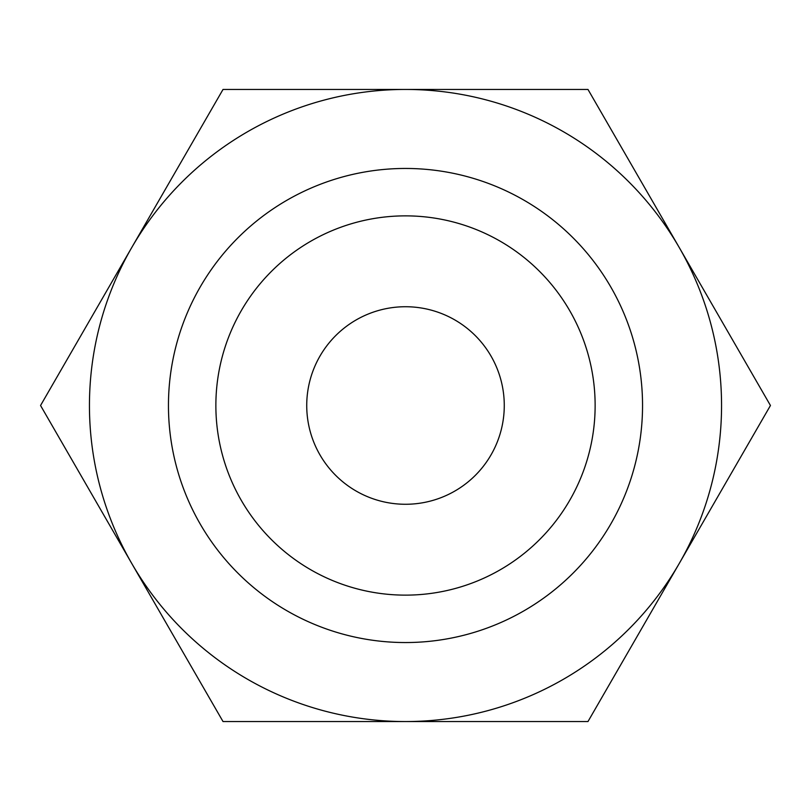 <?xml version="1.0" encoding="UTF-8"?>
<svg xmlns="http://www.w3.org/2000/svg" width="811" height="811" viewBox="0 0 811 811"><rect width="100%" height="100%" fill="white"/><g stroke="black" fill="none" stroke-linecap="round" stroke-linejoin="round"><path stroke-width="1.22" d="M405.5 504.27A98.77 98.77 0 0 1 306.73 405.5A98.77 98.77 0 0 1 405.5 306.73A98.77 98.77 0 0 1 504.27 405.5A98.77 98.77 0 0 1 405.5 504.27M168.455 405.5A237.045 237.045 0 0 0 405.5 642.545A237.045 237.045 0 0 0 642.545 405.5A237.045 237.045 0 0 0 405.5 168.455A237.045 237.045 0 0 0 168.455 405.5M215.868 405.5A189.632 189.632 0 0 0 405.5 595.132A189.632 189.632 0 0 0 595.132 405.5A189.632 189.632 0 0 0 405.5 215.868A189.632 189.632 0 0 0 215.868 405.5M428.725 89.443L587.975 89.443L770.45 405.5L679.212 563.523A316.057 316.057 0 0 0 405.5 89.443A316.057 316.057 0 0 0 131.787 563.523A316.057 316.057 0 0 0 679.212 563.523L587.975 721.557L475.145 721.557M245.419 89.443L268.015 89.443M313.553 89.443L336.423 89.443M587.975 721.557L223.025 721.557L40.55 405.5L223.025 89.443L587.975 89.443M687.14 549.797L671.285 577.25M421.345 721.557L389.655 721.557M139.705 577.25L123.86 549.797M687.14 261.203L671.285 233.75M421.345 89.443L389.655 89.443M139.715 233.74L123.86 261.193"/></g></svg>
